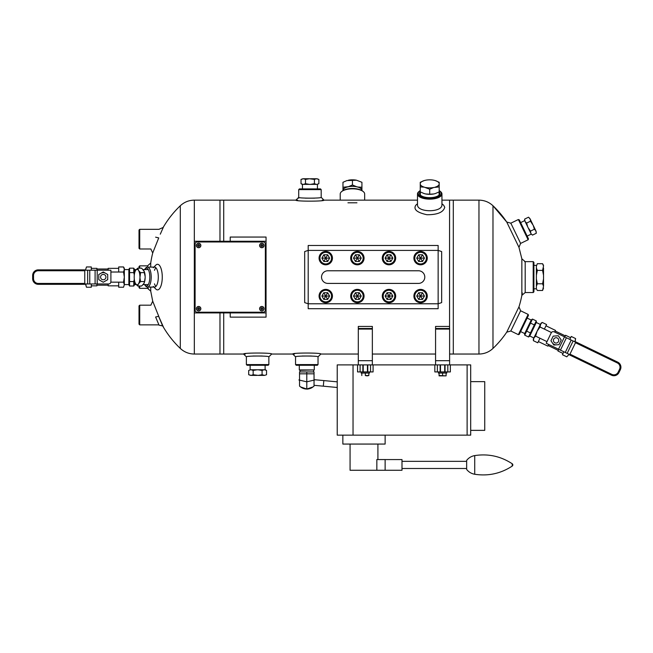 <?xml version="1.0" encoding="UTF-8"?>
<svg xmlns="http://www.w3.org/2000/svg" width="653" height="653" viewBox="0 0 653 653"><rect width="100%" height="100%" fill="white"/><g stroke="black" fill="none" stroke-linecap="round" stroke-linejoin="round"><path stroke-width="0.98" d="M297.654 200.144L219.979 200.144L219.979 241.267L219.979 200.144L194.325 200.144L194.325 354.04L219.979 354.04L219.979 312.918L219.979 354.04L223.71 354.04L223.71 312.918L223.71 354.04L245.324 354.04M223.71 241.267L223.71 200.144L223.71 241.267M445.052 364.896L445.052 371.924L450.358 371.924L450.358 364.896L449.615 364.896L449.615 329.071L435.567 329.071L435.567 328.492L449.574 328.492L449.574 200.144L441.942 200.144M417.496 200.144L322.239 200.144M524.653 261.641L533.207 261.641L533.207 292.544L525.192 292.544L525.192 261.641L521.853 258.825L518.964 247.332L506.736 222.028L492.982 205.752C489.024 202.087 484.355 200.218 478.959 200.144L449.574 200.144L449.574 326.427L435.567 326.427L435.567 328.492M449.574 354.04L453.304 354.04L453.304 200.144L453.304 354.04L478.959 354.04L478.959 200.144M162.083 324.859A98.497 98.497 0 0 0 163.65 327.586L158.663 316.289L163.65 327.586C168.254 335.291 173.804 342.237 180.301 348.424C184.26 352.098 188.929 353.967 194.325 354.04M163.65 327.586L162.222 324.859M147.537 287.083L147.537 288.332L150.729 291.14L152.712 301.188L150.892 305.098M180.301 348.424L180.301 205.752A98.497 98.497 0 0 0 163.65 226.599L160.279 234.182L163.65 226.599A98.497 98.497 0 0 0 163.128 227.481L158.916 229.325L139.718 229.325L139.718 248.997L150.892 248.997M194.398 312.918L266.049 312.918L266.049 241.267L194.398 241.267L194.398 312.918M230.223 241.267L230.223 237.055L266.049 237.055L266.049 241.267M266.049 312.918L266.049 317.129L230.223 317.129L230.223 312.918M533.207 261.641L533.909 262.343L533.909 291.842L533.207 292.544M518.36 219.539L519.298 219.865L528.465 238.835L528.138 239.773L518.36 219.539L510.646 223.261M427.274 258.123A6.693 6.693 0 0 0 417.243 252.327A6.693 6.693 0 0 0 417.243 263.918A6.693 6.693 0 0 0 427.274 258.123M426.385 258.123A5.795 5.795 0 0 0 417.683 253.103A5.795 5.795 0 0 0 417.683 263.151A5.795 5.795 0 0 0 426.385 258.123M418.655 254.776L416.72 258.123L418.655 261.469L422.515 261.469L424.45 258.123L422.515 254.776L418.655 254.776L420.589 258.123L422.515 254.776M418.655 261.469L420.589 258.123L416.72 258.123M422.515 261.469L420.589 258.123L424.45 258.123M327.863 270.766A6.326 6.326 0 0 0 321.537 277.092A6.326 6.326 0 0 0 327.863 283.41L418.475 283.41A6.326 6.326 0 0 0 424.801 277.092A6.326 6.326 0 0 0 418.475 270.766L327.863 270.766A6.326 6.326 0 0 0 321.537 277.092A6.326 6.326 0 0 0 327.863 283.41M438.147 250.401L308.192 250.401L308.192 303.784L438.147 303.784L438.147 250.401L441.657 251.56L441.657 302.617L438.147 303.784L438.147 308.706L308.192 308.706L308.192 303.784L304.682 302.617L304.682 251.56L308.192 250.401L308.192 245.479L438.147 245.479L438.147 250.401M418.475 283.41A6.326 6.326 0 0 0 424.801 277.092A6.326 6.326 0 0 0 418.475 270.766M395.669 258.123A6.693 6.693 0 0 0 385.629 252.327A6.693 6.693 0 0 0 385.629 263.918A6.693 6.693 0 0 0 395.669 258.123M394.771 258.123A5.795 5.795 0 0 0 386.078 253.103A5.795 5.795 0 0 0 386.078 263.151A5.795 5.795 0 0 0 394.771 258.123M387.041 254.776L385.115 258.123L387.041 261.469L390.91 261.469L392.837 258.123L390.91 254.776L387.041 254.776L388.976 258.123L390.91 254.776M387.041 261.469L388.976 258.123L385.115 258.123M390.91 261.469L388.976 258.123L392.837 258.123M364.056 258.123A6.693 6.693 0 0 0 354.016 252.327A6.693 6.693 0 0 0 354.016 263.918A6.693 6.693 0 0 0 364.056 258.123M363.166 258.123A5.795 5.795 0 0 0 354.465 253.103A5.795 5.795 0 0 0 354.465 263.151A5.795 5.795 0 0 0 363.166 258.123M355.436 254.776L353.502 258.123L355.436 261.469L359.297 261.469L361.231 258.123L359.297 254.776L355.436 254.776L357.362 258.123L359.297 254.776M355.436 261.469L357.362 258.123L353.502 258.123M359.297 261.469L357.362 258.123L361.231 258.123M332.442 258.123A6.693 6.693 0 0 0 322.411 252.327A6.693 6.693 0 0 0 322.411 263.918A6.693 6.693 0 0 0 332.442 258.123M331.553 258.123A5.795 5.795 0 0 0 322.851 253.103A5.795 5.795 0 0 0 322.851 263.151A5.795 5.795 0 0 0 331.553 258.123M323.823 254.776L321.888 258.123L323.823 261.469L327.684 261.469L329.618 258.123L327.684 254.776L323.823 254.776L325.757 258.123L327.684 254.776M323.823 261.469L325.757 258.123L321.888 258.123M327.684 261.469L325.757 258.123L329.618 258.123M427.274 296.054A6.693 6.693 0 0 0 417.243 290.267A6.693 6.693 0 0 0 417.243 301.849A6.693 6.693 0 0 0 427.274 296.054M426.385 296.054A5.795 5.795 0 0 0 417.683 291.034A5.795 5.795 0 0 0 417.683 301.082A5.795 5.795 0 0 0 426.385 296.054M418.655 292.715L416.72 296.054L418.655 299.401L422.515 299.401L424.45 296.054L422.515 292.715L418.655 292.715L420.589 296.054L422.515 292.715M418.655 299.401L420.589 296.054L416.72 296.054M422.515 299.401L420.589 296.054L424.45 296.054M395.669 296.054A6.693 6.693 0 0 0 385.629 290.267A6.693 6.693 0 0 0 385.629 301.849A6.693 6.693 0 0 0 395.669 296.054M394.771 296.054A5.795 5.795 0 0 0 386.078 291.034A5.795 5.795 0 0 0 386.078 301.082A5.795 5.795 0 0 0 394.771 296.054M387.041 292.715L385.115 296.054L387.041 299.401L390.91 299.401L392.837 296.054L390.91 292.715L387.041 292.715L388.976 296.054L390.91 292.715M387.041 299.401L388.976 296.054L385.115 296.054M390.91 299.401L388.976 296.054L392.837 296.054M364.056 296.054A6.693 6.693 0 0 0 354.016 290.267A6.693 6.693 0 0 0 354.016 301.849A6.693 6.693 0 0 0 364.056 296.054M363.166 296.054A5.795 5.795 0 0 0 354.465 291.034A5.795 5.795 0 0 0 354.465 301.082A5.795 5.795 0 0 0 363.166 296.054M355.436 292.715L353.502 296.054L355.436 299.401L359.297 299.401L361.231 296.054L359.297 292.715L355.436 292.715L357.362 296.054L359.297 292.715M355.436 299.401L357.362 296.054L353.502 296.054M359.297 299.401L357.362 296.054L361.231 296.054M332.442 296.054A6.693 6.693 0 0 0 322.411 290.267A6.693 6.693 0 0 0 322.411 301.849A6.693 6.693 0 0 0 332.442 296.054M331.553 296.054A5.795 5.795 0 0 0 322.851 291.034A5.795 5.795 0 0 0 322.851 301.082A5.795 5.795 0 0 0 331.553 296.054M323.823 292.715L321.888 296.054L323.823 299.401L327.684 299.401L329.618 296.054L327.684 292.715L323.823 292.715L325.757 296.054L327.684 292.715M323.823 299.401L325.757 296.054L321.888 296.054M327.684 299.401L325.757 296.054L329.618 296.054M150.892 305.188L139.718 305.188L139.016 305.89L139.016 324.157L139.718 324.859L158.916 324.859M139.718 305.188L139.718 324.859M420.246 191.729A10.219 4.318 0 0 0 420.752 195.427A10.219 4.318 0 0 0 429.715 197.671A10.219 4.318 0 0 0 438.677 195.427A10.219 4.318 0 0 0 439.191 191.729M420.246 190.578A11.517 4.865 0 0 0 419.528 191.076A11.517 4.865 0 0 0 429.715 198.218A11.517 4.865 0 0 0 439.91 191.076A11.517 4.865 0 0 0 439.191 190.578M419.528 191.076L418.908 191.582A12.219 5.167 0 0 0 417.496 193.99A12.219 5.167 0 0 0 429.715 199.149A12.219 5.167 0 0 0 441.942 193.99A12.219 5.167 0 0 0 440.53 191.582L439.91 191.076M148.28 288.332L139.718 288.332L139.016 287.63L139.016 286.014M139.016 268.171L139.016 266.555L139.718 265.853L139.718 268.171M139.718 288.332L139.718 286.014M318.027 364.578L317.325 365.28L296.25 365.28L295.548 364.578L318.027 364.578L318.027 356.848L320.835 354.04C321.986 352.702 291.613 352.702 292.74 354.04L295.548 356.848L295.548 364.578M311.399 356.016L302.176 356.016M268.856 364.578L268.154 365.28L247.079 365.28L246.377 364.578L268.856 364.578L268.856 356.848L271.664 354.04C272.815 352.702 242.443 352.702 243.569 354.04L246.377 356.848L246.377 364.578M262.228 356.016L253.005 356.016M449.615 329.071L449.574 327.667M435.567 329.071L435.567 364.896L449.615 364.896M358.301 328.492L358.301 364.896L372.349 364.896L372.349 328.492L358.301 328.492L358.301 326.427L372.349 326.427L372.349 328.492M358.301 329.071L372.349 329.071M298.707 189.607L299.417 188.905L320.484 188.905L321.186 189.607L298.707 189.607L298.707 198.169M305.343 198.169L314.558 198.169M528.138 314.403L528.465 315.342L519.298 334.32L518.36 334.646L528.138 314.403L520.612 310.771L510.834 331.014L506.736 332.157L518.964 306.853A98.497 98.497 0 0 0 522.286 292.903M510.646 330.924L518.36 334.646M198.618 307.996A0.702 0.702 0 0 1 199.222 309.049A0.702 0.702 0 0 1 198.006 309.049A0.702 0.702 0 0 1 198.618 307.996A0.702 0.702 0 0 1 199.222 309.049A0.702 0.702 0 0 1 198.006 309.049A0.702 0.702 0 0 1 198.618 307.996M196.382 308.698A2.228 2.228 0 0 1 198.618 306.469A2.228 2.228 0 0 1 200.846 308.698A2.228 2.228 0 0 1 198.618 310.926A2.228 2.228 0 0 1 196.382 308.698A2.228 2.228 0 0 1 198.618 306.469A2.228 2.228 0 0 1 200.846 308.698A2.228 2.228 0 0 1 198.618 310.926A2.228 2.228 0 0 1 196.382 308.698M261.829 307.996A0.702 0.702 0 0 1 262.441 309.049A0.702 0.702 0 0 1 261.224 309.049A0.702 0.702 0 0 1 261.829 307.996A0.702 0.702 0 0 1 262.441 309.049A0.702 0.702 0 0 1 261.224 309.049A0.702 0.702 0 0 1 261.829 307.996M259.6 308.698A2.228 2.228 0 0 1 261.829 306.469A2.228 2.228 0 0 1 264.065 308.698A2.228 2.228 0 0 1 261.829 310.926A2.228 2.228 0 0 1 259.6 308.698A2.228 2.228 0 0 1 261.829 306.469A2.228 2.228 0 0 1 264.065 308.698A2.228 2.228 0 0 1 261.829 310.926A2.228 2.228 0 0 1 259.6 308.698M198.618 244.777A0.702 0.702 0 0 1 199.222 245.83A0.702 0.702 0 0 1 198.006 245.83A0.702 0.702 0 0 1 198.618 244.777A0.702 0.702 0 0 1 199.222 245.83A0.702 0.702 0 0 1 198.006 245.83A0.702 0.702 0 0 1 198.618 244.777M196.382 245.479A2.228 2.228 0 0 1 198.618 243.251A2.228 2.228 0 0 1 200.846 245.479A2.228 2.228 0 0 1 198.618 247.716A2.228 2.228 0 0 1 196.382 245.479A2.228 2.228 0 0 1 198.618 243.251A2.228 2.228 0 0 1 200.846 245.479A2.228 2.228 0 0 1 198.618 247.716A2.228 2.228 0 0 1 196.382 245.479M261.829 244.777A0.702 0.702 0 0 1 262.441 245.83A0.702 0.702 0 0 1 261.224 245.83A0.702 0.702 0 0 1 261.829 244.777A0.702 0.702 0 0 1 262.441 245.83A0.702 0.702 0 0 1 261.224 245.83A0.702 0.702 0 0 1 261.829 244.777M259.6 245.479A2.228 2.228 0 0 1 261.829 243.251A2.228 2.228 0 0 1 264.065 245.479A2.228 2.228 0 0 1 261.829 247.716A2.228 2.228 0 0 1 259.6 245.479A2.228 2.228 0 0 1 261.829 243.251A2.228 2.228 0 0 1 264.065 245.479A2.228 2.228 0 0 1 261.829 247.716A2.228 2.228 0 0 1 259.6 245.479M441.942 204.813C442.244 212.69 417.202 212.698 417.496 204.813L417.496 193.99M417.496 203.76L415.847 205.148C413.153 209.311 416.843 212.503 426.915 214.731C437.461 214.78 443.403 212.29 444.75 207.246L443.591 205.148L441.942 203.76M155.61 237.17C160.05 226.599 160.05 226.599 155.61 237.17L158.728 237.904C164.368 224.485 164.368 224.485 158.728 237.904L152.712 252.997L158.728 237.904L152.712 252.997L158.728 237.904L155.61 237.17M155.61 317.007L158.728 316.272L152.712 301.188L158.728 316.272L152.712 301.188L158.728 316.272L155.618 317.007L159.054 325.186M158.614 316.297L162.67 325.912L159.087 325.194M340.221 200.144L340.221 193.99A12.219 5.167 0 0 1 341.633 191.582L342.254 191.076A11.517 4.865 0 0 1 352.449 188.48A11.517 4.865 0 0 1 362.635 191.076L363.264 191.582A12.219 5.167 0 0 1 364.668 193.99L364.668 200.144M341.633 191.582A12.219 5.167 0 0 1 352.449 188.823A12.219 5.167 0 0 1 363.264 191.582M521.853 258.825L521.853 295.352L525.192 292.544M155.904 286.438A9.991 3.706 90 0 1 154.492 283.859A9.991 3.706 -90 0 0 155.904 286.438M154.492 270.326A9.991 3.706 90 0 1 155.904 267.746A9.991 3.706 -90 0 0 154.492 270.326M139.718 229.325L139.016 230.027L139.016 248.295L139.718 248.997M347.943 202.789L356.954 202.789M506.736 332.157A98.497 98.497 0 0 1 492.982 348.424L492.982 205.752A98.497 98.497 0 0 1 506.736 222.028L510.834 223.171L520.612 243.414L518.964 247.332M520.612 310.771L518.964 306.853M321.186 197.337C321.864 198.422 298.037 198.422 298.707 197.337L295.899 200.144C294.756 201.483 325.137 201.483 324.002 200.144L321.186 197.337L321.186 189.607M295.548 356.848C294.887 355.763 318.705 355.763 318.027 356.848M246.377 356.848C245.716 355.763 269.534 355.763 268.856 356.848M150.729 291.14L150.729 287.083M150.729 267.101L150.729 263.045A98.497 98.497 0 0 1 152.712 252.997L150.867 249.046L152.712 252.997M147.537 267.101L147.537 265.853L139.718 265.853M153.912 287.083L155.83 289.05A12.799 4.751 -90 0 0 162.271 277.092A12.799 4.751 -90 0 0 155.83 265.126L153.912 267.101M153.275 286.43A9.991 3.706 -90 0 0 154.598 287.083A9.991 3.706 -90 0 0 158.295 277.092A9.991 3.706 -90 0 0 154.598 267.101A9.991 3.706 -90 0 0 153.275 267.754M197.206 241.969L263.241 241.969A2.106 2.106 0 0 1 265.347 244.075L265.347 310.11A2.106 2.106 0 0 1 263.241 312.216L197.206 312.216A2.106 2.106 0 0 1 195.1 310.11L195.1 244.075A2.106 2.106 0 0 1 197.206 241.969M101.019 273.232A4.457 4.457 0 0 1 105.476 273.232M108.667 283.957L97.207 283.957L97.207 270.22L110.896 270.22L110.896 281.729A2.228 2.228 0 0 1 108.667 283.957M97.207 283.957L84.759 283.957M95.093 283.957L95.093 270.22L84.759 270.22M95.093 270.22L97.207 270.22M123.539 282.161L124.323 284.7L123.539 287.23L124.323 284.7L123.539 287.23L118.699 287.23L118.699 282.161L123.539 282.161L124.323 277.092L123.539 272.023L124.323 269.485L123.539 266.955L118.699 266.955L118.699 272.023L123.539 272.023M108.161 283.957L108.161 285.834L118.699 285.834M118.699 268.35L108.161 268.35L108.161 270.22M96.922 283.957L96.922 285.834L91.306 285.834M91.306 268.35L96.922 268.35L96.922 270.22M110.896 272.023L118.699 272.023M118.699 282.161L110.855 282.161M124.323 284.7L124.323 268.31L123.539 266.955M86.465 266.955L85.682 269.485L86.465 266.955L91.306 266.955L91.306 270.22M85.682 283.957L86.465 287.23L85.682 284.7L86.465 287.23L91.306 287.23L91.306 283.957M85.682 284.7L85.755 283.957M85.682 269.485L85.682 270.22M84.759 270.742L84.759 269.869L38.266 269.869A5.616 5.616 0 0 0 32.65 275.484A5.616 5.616 0 0 1 38.266 269.869L38.266 270.742L84.759 270.742L84.759 284.316L38.266 284.316A5.616 5.616 0 0 1 32.65 278.7L32.65 275.484L33.532 275.484A4.742 4.742 0 0 1 38.266 270.742M103.247 282.243L98.783 279.664L98.783 274.513L103.247 271.942L107.704 274.513L107.704 279.664L103.247 282.243M100.57 277.092A2.677 2.677 0 0 1 104.586 274.774A2.677 2.677 0 0 1 104.586 279.411A2.677 2.677 0 0 1 100.57 277.092M445.052 371.924L437.371 371.924L437.371 364.896M446.807 371.924L446.807 373.043L438.383 373.043L438.383 371.924M439.085 375.54L446.105 375.859L439.085 375.859L439.085 373.043M442.595 375.54L442.595 373.043M446.105 375.54L446.105 373.043M361.925 190.578L361.925 189.958A9.509 4.024 180 0 0 357.926 187.036L356.448 186.668A9.509 4.024 180 0 0 348.449 186.668L342.972 187.264L342.972 182.285L346.972 180.563A9.509 4.024 180 0 0 346.841 180.603A9.509 4.024 180 0 0 346.792 180.62M346.841 180.603L356.448 180.204A9.509 4.024 180 0 0 348.449 180.204M356.448 180.204L361.925 182.285L361.925 187.264L357.926 187.036M346.972 187.036A9.509 4.024 180 0 0 342.972 189.958L342.972 190.578M361.811 190.513L361.811 190.317A9.371 3.959 180 0 0 352.449 186.358A9.371 3.959 180 0 0 343.078 190.317L343.078 190.513M342.972 187.264L342.972 189.958M356.448 186.668L352.449 184.946L348.449 186.668M352.449 184.946L352.449 179.975M361.925 189.958L361.925 187.264M264.596 375.393L266.538 374.716L264.596 375.393L262.082 374.716L258.188 375.393L264.024 375.393M258.188 375.393L253.16 374.716L251.209 375.393L257.045 375.393M251.209 375.393L248.695 374.716L250.638 375.393L248.695 374.716L248.695 370.455L250.638 369.778L248.695 370.455M266.538 374.716L266.538 370.455L265.363 369.778L266.538 370.455L264.596 369.778L250.638 369.778M258.188 369.778L262.082 370.455L264.024 369.778M262.082 370.455L262.082 374.716M251.209 369.778L253.16 370.455L257.045 369.778M253.16 370.455L253.16 374.716M437.371 371.924L434.833 371.924L434.833 364.896L435.567 364.896M367.786 364.896L367.786 371.924L373.092 371.924L373.092 364.896L434.833 364.896M362.864 364.896L362.864 371.924L357.558 371.924L357.558 364.896L358.301 364.896M353.036 364.896L353.036 435.143L337.226 435.143L337.226 364.896L357.558 364.896M353.036 435.143L470.691 435.143L470.691 364.896L470.691 406.003M450.358 364.896L470.691 364.896M440.138 364.896L440.138 371.924M373.092 364.896L372.349 364.896M350.073 444.064L350.073 470.274L376.838 470.274L376.838 459.565L385.131 459.565L385.131 470.274L376.838 470.274M470.691 381.654L484.738 381.654L484.738 430.36L470.691 430.36L470.691 435.143M342.849 435.143L342.849 444.064L385.131 444.064L385.131 435.143M385.131 470.274L401.995 470.274L401.995 459.573L385.131 459.573M474.723 455.59C488.256 453.533 500.745 456.251 512.197 463.744L512.197 466.103C500.745 473.588 488.256 476.306 474.723 474.258L474.723 455.59C471.433 456.178 468.74 457.777 466.65 460.381L466.65 469.458C468.74 472.07 471.433 473.67 474.723 474.258M512.825 464.92L512.197 466.103A1.42 1.42 0 0 0 512.197 463.744M309.383 178.742L303.547 178.742L305.49 179.42L309.383 178.742L314.411 179.42L316.354 178.742L310.518 178.742M316.354 178.742L318.868 179.42L316.925 178.742L318.868 179.42L318.868 183.689L316.925 184.366L318.868 183.689M302.976 178.742L301.025 179.42L303.547 178.742M316.925 184.366L302.2 184.366L301.025 183.689L302.976 184.366L301.025 183.689L301.025 179.42M309.383 184.366L305.49 183.689L303.547 184.366M305.49 183.689L305.49 179.42M316.354 184.366L314.411 183.689L310.518 184.366M314.411 183.689L314.411 179.42M420.246 183.493A9.509 4.024 180 0 1 424.107 180.603A9.509 4.024 180 0 1 424.238 180.563L420.246 182.285L420.246 186.913L424.238 187.142A9.509 4.024 180 0 1 420.246 184.211M424.238 187.142L429.715 189.223L433.714 187.501A9.509 4.024 180 0 1 425.715 187.501M433.714 187.501L439.191 186.913L439.191 184.211A9.509 4.024 180 0 1 435.192 187.142M439.191 184.211L439.191 182.285L435.192 180.563A9.509 4.024 180 0 1 435.322 180.603A9.509 4.024 180 0 1 439.191 183.493M435.192 180.563L433.714 180.204A9.509 4.024 180 0 0 425.715 180.204L424.238 180.563M420.246 186.913L420.246 191.884L424.238 193.606A9.509 4.024 180 0 1 424.107 193.566A9.509 4.024 180 0 1 424.066 193.557L425.715 193.965A9.509 4.024 180 0 0 433.714 193.965L435.192 193.606A9.509 4.024 180 0 0 435.322 193.566L439.191 191.884L439.191 186.913M433.714 193.965L429.715 194.194L429.715 189.223M429.715 194.194L425.715 193.965M420.352 191.941L420.352 195.076M556.413 344.841A4.457 4.457 0 0 1 552.397 342.898M554.193 331.855L564.51 336.834L558.535 349.208L546.21 343.249L551.214 332.891A2.228 2.228 0 0 1 554.193 331.855M564.51 336.834L575.717 342.245M566.42 337.756L560.437 350.13L569.743 354.62M560.437 350.13L558.535 349.208M540.023 327.006L540.929 323.317L542.227 322.435L540.423 324.378L542.227 322.435L546.585 324.541L544.373 329.104L540.023 327.006L537.109 331.226L535.615 336.132L533.803 338.074L533.403 340.695L537.762 342.801L539.966 338.238L535.615 336.132M554.65 332.067L555.458 330.385L545.973 325.798M538.366 341.543L547.859 346.123L548.667 344.441M564.763 336.956L565.58 335.275L570.64 337.715M563.033 353.461L557.972 351.02L558.788 349.331M546.994 341.633L539.966 338.238M544.373 329.104L551.442 332.516M540.423 324.378L533.289 339.136L533.403 340.695M566.78 356.824L568.592 354.881L566.78 356.824L562.429 354.718L563.849 351.771M574.885 341.846L575.603 338.564L575.203 341.184L575.603 338.564L571.253 336.458L569.824 339.405M575.203 341.184L574.82 341.821M568.592 354.881L568.91 354.22M569.963 354.155L569.587 354.938L611.445 375.165L611.828 374.381L569.963 354.155L575.489 342.719L575.873 341.927L617.738 362.154A5.616 5.616 0 0 1 620.35 369.663L618.954 372.553L620.35 369.663A5.616 5.616 0 0 0 617.738 362.154L617.354 362.946A4.742 4.742 0 0 1 619.558 369.28L618.162 372.169A4.742 4.742 0 0 1 611.828 374.381M618.162 372.169L618.954 372.553A5.616 5.616 0 0 1 611.445 375.165M558.323 335.756L561.221 340.017L558.984 344.653L553.842 345.029L550.952 340.768L553.189 336.132L558.323 335.756M558.495 341.56A2.677 2.677 0 0 1 553.875 341.894A2.677 2.677 0 0 1 555.891 337.723A2.677 2.677 0 0 1 558.495 341.56M129.555 286.014L129.555 268.171L128.861 269.387L128.861 284.798L129.555 286.014L133.775 286.014L134.477 284.798L134.477 280.455M134.477 273.721L134.477 269.387L133.775 268.171L133.775 272.627L129.555 272.627M129.555 268.171L133.775 268.171M129.555 281.549L133.775 281.549L134.306 279.215M134.306 274.97L133.775 272.627M133.775 281.549L133.775 286.014M314.044 386.119L312.771 387.082L314.044 386.119L314.044 371.957L299.531 371.957L299.539 386.119L300.804 387.082L299.539 386.119M301.857 387.768A10.105 10.105 0 0 0 301.89 387.784A10.105 10.105 0 0 0 306.788 389.049L306.788 371.957M300.739 387.041A10.105 10.105 0 0 0 312.836 387.041M306.788 389.057L300.568 386.919L306.788 389.033L313.007 386.919L311.865 387.686C311.505 388.094 307.653 389.359 306.788 389.057A10.105 10.105 0 0 0 309.228 388.747M314.281 365.28L314.281 369.933L299.294 369.933L299.294 365.28M299.996 371.957L299.996 370.333L314.281 369.933M532.481 319.08L531.322 319.864L524.612 333.748L524.718 335.144L528.514 336.981L529.673 336.189L536.382 322.313L536.276 320.917L534.334 324.933L530.538 323.096L532.481 319.08L536.276 320.917M524.718 335.144L530.538 323.096M526.653 331.128L530.456 332.965L534.334 324.933M530.456 332.965L528.514 336.981M135.081 282.684L135.449 283.5A7.746 2.873 90 0 1 135.081 282.684A7.746 2.873 90 0 1 134.2 277.664L134.2 276.521A7.746 2.873 90 0 1 135.081 271.493A7.746 2.873 90 0 1 135.449 270.685L135.081 271.493M135.449 283.5L137.693 286.014L138.314 284.071A7.746 2.873 90 0 1 135.816 284.071M138.314 284.071L140.558 281.549L139.93 277.664A7.746 2.873 90 0 1 138.681 283.5M139.93 277.664L140.558 272.627L138.681 270.685A7.746 2.873 90 0 1 139.93 276.521M138.681 270.685L137.693 268.171L135.816 270.113A7.746 2.873 90 0 1 138.314 270.113M135.816 270.113L135.449 270.685M144.223 271.37A7.746 2.873 90 0 1 144.272 271.493L141.652 268.171L137.693 268.171M144.272 271.493A7.746 2.873 90 0 1 145.154 276.521L145.154 277.664A7.746 2.873 90 0 1 144.272 282.684A7.746 2.873 90 0 1 144.223 282.806M137.693 286.014L141.652 286.014L143.905 283.5L144.525 281.549L140.558 281.549M144.272 282.684L143.905 283.5M143.905 270.685L145.154 276.521M144.525 272.627L140.558 272.627M145.154 277.664L144.525 281.549M537.337 263.698L536.391 266.106L537.337 263.698L542.578 263.698L543.525 265.338L542.578 263.698L543.525 266.106L542.578 270.399L543.525 275.207L543.525 267.991M543.525 275.207L543.525 278.978L542.578 283.786L543.525 286.194L543.525 278.978M543.525 286.194L542.578 290.487L537.337 290.487L536.391 288.838L536.391 266.106M542.578 290.487L543.525 288.079M536.391 275.207L537.337 270.399L536.391 267.991M537.337 270.399L542.578 270.399M536.391 286.194L537.337 283.786L536.391 278.978M537.337 283.786L542.578 283.786M368.839 373.043L368.839 375.54L367.084 375.859L365.329 375.54L365.329 373.043M368.839 375.54L365.329 375.54M361.811 375.54L361.811 373.043M367.786 371.924L362.864 371.924M369.541 371.924L369.541 373.043L361.109 373.043L361.109 371.924M532.775 224.42L530.236 219.163L530.473 221.212L533.272 225.448L534.358 229.244L535.811 230.697L533.272 225.448M535.811 230.697L536.301 233.26L536.064 231.211L536.301 233.26L532.456 235.113L531.003 233.66L532.456 235.113M529.991 218.649L528.538 217.196L530.236 219.163M531.003 233.66L524.596 220.404L524.694 219.049L524.93 221.098L524.694 219.049L528.538 217.196M527.714 226.86L526.636 223.065L525.175 221.604M526.636 223.065L530.473 221.212M530.75 233.145L530.514 231.097L528.212 227.889M530.514 231.097L534.358 229.244M154.598 287.083L147.496 287.083A9.991 3.706 -90 0 0 151.202 277.092A9.991 3.706 -90 0 0 147.496 267.101L146.174 267.501L144.493 269.599M144.705 284.586A8.922 3.306 -90 0 0 148.998 282.937A8.922 3.306 -90 0 0 148.998 271.248A8.922 3.306 -90 0 0 144.705 269.599M435.567 360.685L449.615 360.685M358.301 360.685L372.349 360.685M198.618 306.575A2.122 2.122 0 0 1 200.74 308.698A2.122 2.122 0 0 1 198.618 310.828A2.122 2.122 0 0 1 196.488 308.698A2.122 2.122 0 0 1 198.618 306.575M198.618 307.792A0.906 0.906 0 0 1 199.402 309.155A0.906 0.906 0 0 1 197.826 309.155A0.906 0.906 0 0 1 198.618 307.792M261.829 306.575A2.122 2.122 0 0 1 263.959 308.698A2.122 2.122 0 0 1 261.829 310.828A2.122 2.122 0 0 1 259.706 308.698A2.122 2.122 0 0 1 261.829 306.575M261.829 307.792A0.906 0.906 0 0 1 262.62 309.155A0.906 0.906 0 0 1 261.045 309.155A0.906 0.906 0 0 1 261.829 307.792M198.618 243.357A2.122 2.122 0 0 1 200.74 245.479A2.122 2.122 0 0 1 198.618 247.609A2.122 2.122 0 0 1 196.488 245.479A2.122 2.122 0 0 1 198.618 243.357M198.618 244.573A0.906 0.906 0 0 1 199.402 245.936A0.906 0.906 0 0 1 197.826 245.936A0.906 0.906 0 0 1 198.618 244.573M261.829 243.357A2.122 2.122 0 0 1 263.959 245.479A2.122 2.122 0 0 1 261.829 247.609A2.122 2.122 0 0 1 259.706 245.479A2.122 2.122 0 0 1 261.829 243.357M261.829 244.573A0.906 0.906 0 0 1 262.62 245.936A0.906 0.906 0 0 1 261.045 245.936A0.906 0.906 0 0 1 261.829 244.573M87.641 283.957L87.641 270.22M89.755 283.957L89.755 270.22M38.266 284.316L38.266 283.443A4.742 4.742 0 0 1 33.532 278.7L33.532 275.484M38.266 283.443L84.759 283.443M32.65 278.7L33.532 278.7M467.124 364.896L467.124 435.143M360.105 371.924L360.105 364.896M370.545 371.924L370.545 364.896M447.811 371.924L447.811 364.896M337.226 381.842L323.839 380.585L323.308 386.176L337.226 387.49M573.13 340.997L567.155 353.371M571.22 340.074L565.245 352.449M617.354 362.946L575.489 342.719M620.35 369.663L619.558 369.28M314.044 373.834L299.531 373.834M314.697 379.964L306.788 381.834L298.878 379.964M435.567 354.04L372.349 354.04M358.301 354.04L320.835 354.04M294.495 354.04L271.664 354.04M492.982 348.424C489.024 352.098 484.355 353.967 478.959 354.04M180.301 205.752C184.26 202.087 188.929 200.218 194.325 200.144M520.425 243.504L528.138 239.773M441.942 204.822L441.942 193.99M154.598 267.101L147.496 267.101M147.496 287.083L146.174 286.683L144.493 284.586M147.537 265.853L150.729 263.045M150.867 305.139L152.712 301.188M96.922 285.173L108.161 285.173M96.922 269.012L108.161 269.012M440.489 364.896L440.489 371.924M444.701 364.896L444.701 371.924M265.11 369.778L265.11 365.28M250.123 369.778L250.123 365.28M377.907 459.565L377.907 444.064M466.65 461.353L401.995 461.353M466.65 468.487L401.995 468.487M302.453 184.366L302.453 188.905M317.44 184.366L317.44 188.905M323.839 380.585L314.044 379.662M323.308 386.176L314.044 385.303M439.085 191.941L439.085 195.076M565.294 335.871L555.172 330.981M558.266 350.416L548.145 345.527M136.224 269.599L134.477 269.599M136.224 284.586L134.477 284.586M128.861 269.599L124.323 269.599M128.861 284.586L124.323 284.586M299.996 370.333L299.294 369.933M313.579 371.957L313.579 370.333M540.374 324.476L536.284 322.5M533.852 337.976L529.763 336.001M531.224 320.06L527.142 318.084M524.702 333.552L520.621 331.577M143.121 284.586L148.296 284.586M143.121 269.599L148.296 269.599M536.391 265.363L533.909 265.363M536.391 288.822L533.909 288.822M363.215 364.896L363.215 371.924M367.435 364.896L367.435 371.924M524.702 220.632L520.621 222.608M531.224 234.125L527.142 236.1"/></g></svg>

